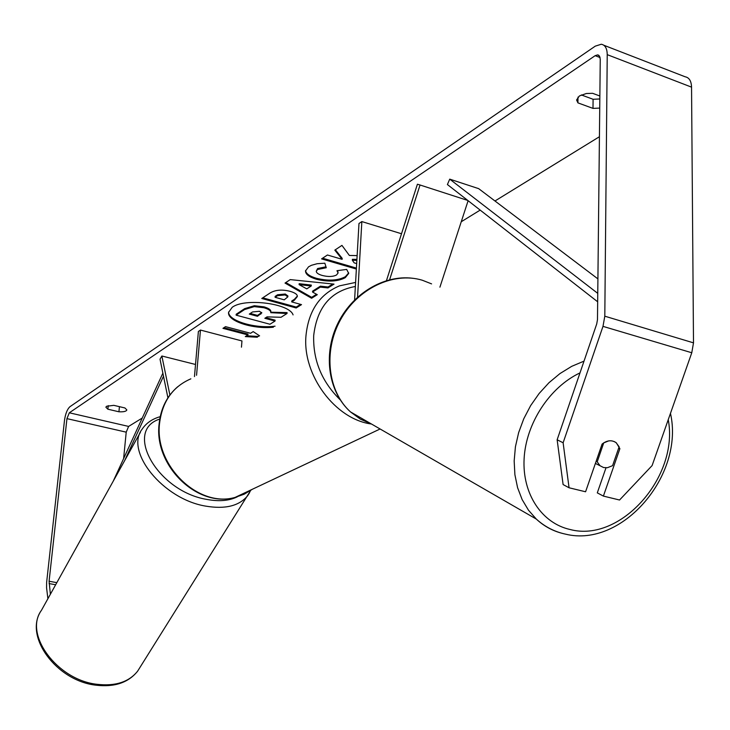 <?xml version="1.0" encoding="UTF-8"?>
<svg xmlns="http://www.w3.org/2000/svg" width="730" height="730" viewBox="0 0 730 730"><rect width="100%" height="100%" fill="white"/><g stroke="black" fill="none" stroke-linecap="round" stroke-linejoin="round"><path stroke-width="1.09" d="M468.113 200.704L439.916 287.164M357.563 297.092L361.843 221.573L358.977 223.508L354.598 299.893M401.509 233.755L361.843 221.573M467.784 200.449L420.051 185L389.61 279.736M386.471 280.594L417.405 184.225L420.051 185M614.423 441.632L616.166 442.727L619.131 446.806L612.57 465.676L607.424 467.711L603.601 467.547L600.014 465.722L597.222 461.844L603.737 442.845M596.127 461.305L597.222 461.844M603.792 442.873L608.628 440.902M293.068 314.904C289.573 303.379 244.559 297.712 232.186 307.33L228.572 312.385C227.13 321.054 252.899 329.422 273.367 327.223M228.627 311.965C228.043 320.789 254.907 328.856 275.046 326.182M599.868 96.004L592.596 93.303L586.309 93.522L579.383 95.959L576.591 99.974L577.923 102.866L592.988 108.387L599.731 108.086M106.553 406.281L113.798 405.342L124.912 407.951L126.847 409.931C126.263 411.401 123.625 412.021 118.926 411.784L107.867 409.202L105.877 407.185L106.553 406.281M357.134 255.609L349.369 255.454L341.95 245.389L334.815 250.116L342.133 259.323L327.432 254.998L321.574 258.885L356.368 269.051M356.678 263.594L354.196 262.864L352.344 260.272L356.861 260.373M320.315 287.109L312.54 292.055L317.285 294.674L311.61 298.251L285.019 283.067L290.239 279.608L334.021 284.116L327.971 287.93L320.315 287.109L320.379 286.178L312.604 291.133L312.54 292.055M50.379 594.247L49.092 581.244L66.95 418.637L69.304 412.797L595.16 55.672L597.688 54.878L599.586 56.201L600.252 59.349L597.478 319.685L596.702 324.02L557.136 439.779L563.122 442.772L569.062 487.777L563.104 484.556L557.136 439.779M123.616 458.595L126.217 432.151L128.617 426.42L142.25 418.034M461.25 221.747L480.167 210.103M494.977 200.987L599.43 136.72M223.918 327.706L247.999 334.075L247.926 334.942L245.316 336.594L257.343 337.251M247.926 334.942L222.951 328.345L225.524 326.648L250.554 333.281L253.191 331.602L259.588 335.846M290.111 291.325L290.212 291.352C295.175 292.83 297.548 294.564 297.338 296.553L294.354 300.212L291.717 301.901L301.508 304.62L296.179 307.978L261.778 298.488L269.845 293.141C275.137 289.874 281.899 289.262 290.111 291.325M346.668 269.416L348.703 273.412L345.281 277.665C337.89 281.57 328.263 282.09 316.382 279.243L316.282 279.207C309.073 276.998 305.478 274.252 305.514 270.958L308.534 266.833L311.445 265.291L317.112 263.722L324.85 263.202L326.274 267.737L317.541 269.489L316.273 271.231C316.3 272.847 318.225 274.243 322.03 275.402L322.131 275.429C328.126 276.971 332.926 276.816 336.539 274.982L338.072 273.011L336.968 270.702L346.668 269.416M47.897 598.719L46.574 587.823L46.629 582.421L64.505 420.288C65.472 413.654 67.297 409.11 69.971 406.683L595.269 46.145L601.264 44.247C605.124 44.922 607.114 48.39 607.232 54.65L604.805 316.19L602.989 326.365L563.122 442.772M581.317 94.927L593.098 99.28L599.832 98.97M569.062 487.777L585.579 491.774L602.095 444.077C607.178 440.154 611.932 439.743 616.348 442.836L619.889 448.685L603.391 496.09L619.551 500.014L652.109 465.576L691.775 352.754L602.989 326.365M605.991 467.82L597.295 492.869L603.391 496.09M603.847 45.251L685.132 76.778C689.184 77.553 691.328 81.003 691.547 87.144L693.5 342.854L691.775 352.754M118.926 411.784L119.437 406.665M107.867 409.202L108.241 405.624M618.684 448.101L619.889 448.685M592.988 108.387L593.098 99.28M577.923 102.866L578.014 97.063M263.913 307.75L264.005 307.777C268.768 309.173 271.022 310.807 270.775 312.686L287.009 313.498L281.013 317.285L267.043 316.866L264.826 318.289L275.037 321.054L269.963 324.248L236.118 315.15L244.596 309.538L254.259 306.627L263.913 307.75L264.077 306.874C268.832 308.27 271.085 309.912 270.839 311.792L270.775 312.686M236.118 315.15L236.191 314.256L244.66 308.635L254.332 305.724L254.259 306.627M254.332 305.724L263.977 306.846M265.82 317.65L275.101 320.16L275.037 321.054M270.812 312.212L287.072 312.604L287.009 313.498M246.585 335.791L258.63 336.448M306.773 288.861L311.226 286.005L299.099 284.627L306.773 288.861M299.099 284.627L299.163 283.696L311.29 285.074L311.226 286.005M316.537 294.263L311.664 297.338L311.61 298.251M311.664 297.338L285.804 282.546M332.798 283.988L328.026 286.999L327.971 287.93M328.026 286.999L320.379 286.178M285.193 294.938L277.555 295.668L275.082 297.293L284.235 299.829L287.839 296.854L285.193 294.938L285.257 294.026L277.619 294.756L275.146 296.38L275.082 297.293M287.839 296.854L287.903 295.942L285.257 294.026M297.329 296.088L294.418 299.3L291.781 300.988L291.717 301.901M300.55 304.346L296.234 307.075L296.179 307.978M296.234 307.075L262.763 297.831M352.344 260.272L352.398 259.305L356.915 259.415M322.596 258.201L356.423 268.102M335.362 249.751L342.188 258.356L342.133 259.323M348.694 272.929L345.336 276.725C337.944 280.63 328.317 281.15 316.446 278.303L316.346 278.276C309.529 276.195 305.943 273.604 305.578 270.501M325.981 266.797L317.605 268.54L316.273 271.231M338.072 273.011L337.671 270.611M259.46 311.281L252.571 311.938L249.286 314.092L257.462 316.3L261.787 312.942L259.46 311.281M250.271 313.444L257.526 315.406L261.687 312.495M257.526 315.406L257.462 316.3M194.472 376.58L198.387 331.457L200.458 330.06L196.553 375.275M241.466 347.179L241.959 340.937L200.458 330.06M195.521 364.471L161.868 356.003L160.025 359.206L167.918 397.841M161.868 356.003L169.889 395.003M113.269 481.106L162.872 373.158M124.584 460.749L163.493 376.187M597.76 293.369L449.726 179.142L478.661 188.641L597.916 278.887M597.669 301.791L447.408 184.544L449.726 179.142M584.018 361.131L571.745 366.323L559.965 373.568L549.006 382.684L539.16 393.452L530.664 405.579L523.775 418.746L518.647 432.607L515.417 446.806L514.166 460.959L514.896 474.71L517.588 487.695L522.151 499.603L528.438 510.142L536.294 519.067C543.896 526.138 552.674 530.938 562.611 533.457M668.242 419.686C679.165 476.663 620.473 542.965 570.194 529.524C541.915 523.301 522.205 494.046 524.104 458.796C525.901 423.582 549.553 387.219 579.994 372.893M371.543 424.048L360.41 419.157L350.51 411.921C327.943 391.645 323.08 351.705 340.244 320.26C357.226 288.706 393.196 271.469 422.223 280.201L431.576 283.879M128.617 426.42L69.304 412.797M600.087 57.56L595.16 55.672M126.217 432.151L66.95 418.637M56.831 582.649L49.092 581.244M55.653 584.757L49.074 583.562M691.547 87.144L607.232 54.65M693.5 342.854L604.805 316.19M264.077 306.874L264.005 307.777M244.66 308.635L244.596 309.538M277.619 294.756L277.555 295.668M285.357 294.053L285.293 294.966M294.418 299.3L294.354 300.212M345.336 276.725L345.281 277.665M316.446 278.303L316.382 279.243M316.346 278.276L316.282 279.207M317.605 268.54L317.541 269.489M260.856 313.252L260.793 314.146M190.877 378.824C172.773 386.663 162.334 401.482 159.569 423.272C154.139 465.402 198.387 508.171 235.124 497.395L244.231 494.183L252.443 489.219M371.397 424.002C335.408 419.385 302.366 375.229 305.961 335.846C308.471 310.861 319.649 294.199 339.514 285.85L355.601 282.428M355.373 286.479C330.927 290.905 317.03 307.239 313.699 335.499C312.924 360.228 321.748 381.662 340.162 399.784M140.397 432.306L41.464 610.289C23.524 634.16 57.059 679.995 97.017 684.302C115.413 686.41 128.945 682.03 137.623 671.171L140.06 667.284M249.614 492.64L247.561 495.834C239.148 505.99 225.15 509.412 205.577 506.1C163 499.119 124.62 451.368 142.168 429.112C146.255 423.053 152.269 418.91 160.208 416.675M159.742 419.084C123.352 430.517 157.306 491.345 206.791 499.411C219.009 501.692 229.183 500.826 237.314 496.811M412.769 278.267C383.442 274.535 351.349 294.263 337.178 324.777C322.888 355.227 328.555 392.293 350.51 411.921L536.294 519.067C544.817 526.786 554.608 531.823 565.668 534.178C622.27 548.102 684.567 475.02 670.468 413.363M595.397 463.431L600.014 465.722M598.801 55.307L597.688 54.878M380.102 428.984L235.124 497.395C197.666 508.354 153.711 465.813 159.122 423.838C160.764 408.408 166.96 396.025 177.718 386.717M250.664 490.496L137.623 671.171C128.389 682.669 114.519 687.341 96.004 685.196C56.456 680.944 23.123 635.857 41.464 610.289"/></g></svg>
